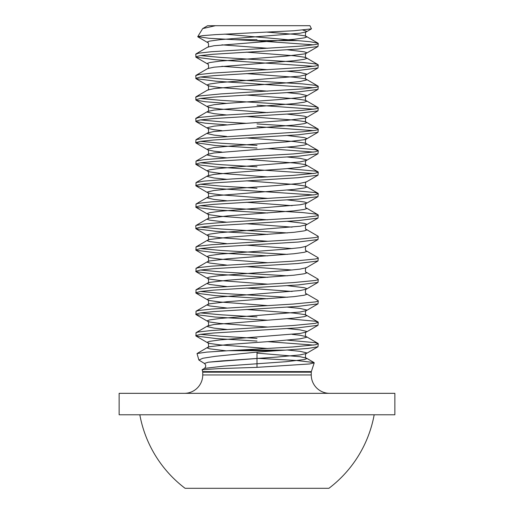 <?xml version="1.0" encoding="UTF-8"?>
<svg xmlns="http://www.w3.org/2000/svg" width="514" height="514" viewBox="0 0 514 514"><rect width="100%" height="100%" fill="white"/><g stroke="black" fill="none" stroke-linecap="round" stroke-linejoin="round"><path stroke-width="0.77" d="M258.285 358.393L296.148 360.455L314.009 362.543L314.215 362.839L309.608 363.957L257 367.349L257 352.09L215.405 356.318L202.901 358.245L198.873 360.051L204.411 363.449C206.153 365.101 206.159 366.752 204.431 368.39L223.789 366.116L286.189 361.695L304.23 359.556L306.389 358.836L306.389 358.123L300.009 356.697L257 353.118M314.215 362.839L311.343 371.603L202.657 371.603L202.111 369.733L218.977 368.622L257 367.349M228.216 350.715L238.496 350.143L285.219 350.143L276.616 350.715L228.216 350.715L206.577 352.122L197.029 353.542L198.873 360.057M309.948 25.7L215.43 25.7L202.709 28.572L197.742 36.629L202.644 35.639L215.578 34.637L294.04 30.75L311.465 28.861L309.948 25.7M224.689 34.123L310.064 41.718L317.993 43.182L306.318 36.404L304.23 35.736L293.905 34.303L267.145 32.144M257 39.687L234.647 39.687L209.102 38.293L197.736 36.629M238.496 350.143L293.012 346.956L315.275 344.81L318.269 343.737L315.275 342.665L287.403 340.146M285.219 350.143L308.227 348.402L317.993 346.744L318.269 343.737M313.604 345.08L267.698 341.656M313.604 66.293L215.584 59.74L196.007 57.24L195.731 54.227L198.725 53.16L211.466 51.728L302.534 46.009L315.275 44.577L317.935 43.863L317.993 43.182M195.731 56.913L200.19 55.602L213.066 54.278L298.216 49.029L317.993 46.517L318.269 43.51M313.604 44.846L257 40.824L234.647 39.687M313.611 87.74L216.214 81.231L196.007 78.681L195.731 75.674L198.725 74.601L211.466 73.174L302.534 67.456L315.275 66.023L317.935 65.31L318.269 64.95L317.935 64.597L315.275 63.877L302.534 62.451L220.988 57.446L200.396 55.57M195.731 78.353L200.351 77.023L213.586 75.68L298.197 70.476L317.993 67.957L318.269 64.95M226.597 103.391L205.343 101.74L196.007 100.127L195.731 97.12L198.725 96.047L220.988 93.901L302.534 88.896L315.275 87.47L317.935 86.757L317.993 86.069L315.275 85.324L302.534 83.898L220.988 78.893L200.396 77.016M195.731 99.8L200.364 98.463L213.606 97.127L298.248 91.916L317.993 89.404L318.269 86.397M226.597 124.831L205.259 123.174L196.007 121.574L195.731 118.567L198.725 117.494L220.988 115.348L302.534 110.343L315.275 108.917L317.935 108.197L317.993 107.516L315.275 106.771L302.534 105.338L220.988 100.339L200.396 98.463M195.731 121.246L200.235 119.929L213.606 118.567L298.248 113.363L317.993 110.851L318.269 107.844M313.604 109.18L257 105.164M257 148.051L215.835 145.539L195.731 142.693L196.007 139.679L203.936 138.221L302.534 131.79L315.275 130.357L317.935 129.644L318.269 129.29L317.935 128.93L315.275 128.217L302.534 126.785L257 123.925M195.731 142.693L200.28 141.369L213.606 140.014L298.223 134.809L317.993 132.297L318.269 129.29M313.604 130.627L257 126.605M313.604 173.52L215.392 166.947L196.007 164.461L196.007 161.126L203.936 159.668L232.077 157.522L293.012 153.949L315.275 151.803L318.269 150.73L315.275 149.658L287.403 147.145M195.731 164.133L200.357 162.803L213.638 161.46L298.197 156.256L317.993 153.737L318.269 150.73M313.611 152.073L267.698 148.649M313.604 194.96L216.021 188.439L196.007 185.907L196.007 182.573L203.936 181.114L232.077 178.968L293.012 175.396L315.275 173.25L318.269 172.177L315.275 171.104L287.403 168.586M195.731 185.58L200.344 184.25L213.278 182.933L298.191 177.703L317.993 175.184L318.269 172.177M267.698 212.989L215.919 209.879L196.007 207.354L196.007 204.019L198.725 203.274L211.466 201.841L293.012 196.836L315.275 194.697L318.269 193.624L315.275 192.551L287.403 190.032M195.731 207.026L200.402 205.684L213.606 204.354L298.197 199.149L317.993 196.631L318.269 193.624M267.698 234.429L215.803 231.313L196.007 228.801L195.731 225.787L196.065 225.434L203.936 224.001L220.988 222.575L302.534 217.57L315.275 216.137L317.935 215.424L318.269 215.07L317.935 214.711L315.275 213.997L302.534 212.565L220.988 207.56L200.396 205.684M195.731 228.473L200.312 227.143L213.516 225.8L298.396 220.577L317.993 218.077L318.269 215.07M267.698 255.876L215.629 252.747L196.007 250.241L196.007 246.906L198.725 246.161L211.466 244.735L293.012 239.73L315.275 237.584L317.935 236.87L317.993 236.183L306.318 229.405C304.841 230.381 305.477 223.603 306.318 224.856L306.389 224.091L304.23 223.378L287.403 221.335M287.403 232.926L220.988 229.006L200.396 227.13M195.731 249.913L200.415 248.57L213.535 247.247L298.229 242.036L317.993 239.518L318.269 236.511M267.698 277.322L215.771 274.2L196.007 271.688L196.007 268.353L198.725 267.608L211.466 266.175L293.012 261.176L315.275 259.03L317.935 258.317L317.993 257.63L306.318 250.851C304.841 251.828 305.477 245.049 306.318 246.296L317.993 239.518M287.403 254.366L220.988 250.453L200.396 248.577M195.731 271.36L200.293 270.036L213.528 268.693L297.612 263.528L317.993 260.964L318.269 257.957M267.698 298.769L215.539 295.627L196.007 293.134L196.007 289.8L198.725 289.054L211.466 287.622L293.012 282.616L315.275 280.477L317.935 279.757L317.993 279.076L306.318 272.298C304.841 273.275 305.477 266.496 306.318 267.743L317.993 260.964M287.403 275.812L220.988 271.9L200.396 270.017M195.731 292.807L200.415 291.464L213.676 290.127L298.197 284.929L317.993 282.411L318.269 279.404M267.698 320.209L215.167 317.048L196.007 314.581L196.007 311.24L198.725 310.501L211.466 309.068L293.012 304.063L315.275 301.917L317.935 301.204L317.993 300.523L306.318 293.745C304.841 294.715 305.477 287.943 306.318 289.189L306.389 288.425L304.23 287.712L287.403 285.675M287.403 297.259L220.988 293.34L200.396 291.464M195.731 314.253L200.287 312.923L213.451 311.587L298.178 306.376L317.993 303.858L318.269 300.851M257 341.058L216.317 338.578L196.007 336.021L196.007 332.686L198.725 331.941L211.466 330.515L293.012 325.51L315.275 323.364L318.269 322.291L315.275 321.218L287.403 318.706M195.731 335.693L200.415 334.351L213.734 333.008L297.812 327.848L317.993 325.298L318.269 322.291M246.302 123.328L220.988 121.779L200.396 119.903M257 145.372L220.988 143.226L200.396 141.35M257 166.819L220.988 164.673L200.396 162.797M257 188.259L220.988 186.119L200.396 184.237M257 316.932L220.988 314.786L200.396 312.91M257 338.379L220.988 336.233L200.396 334.357M329.635 393.332A18.382 18.382 0 0 1 311.253 374.95L202.747 374.95A18.382 18.382 0 0 1 184.365 393.332M394.861 393.332L119.139 393.332L119.139 414.772L394.861 414.772L394.861 393.332M139.821 414.772A119.126 119.126 0 0 0 185.085 488.3L328.915 488.3A119.126 119.126 0 0 0 374.179 414.772M202.709 28.572L207.579 25.739L215.43 25.7M257 352.09L276.616 350.715M257 358.483L208.273 362.209L204.411 363.449L208.273 362.209L221.071 360.963L277.2 357.05L300.009 354.904L306.318 353.523L306.389 352.765L300.009 351.332L287.403 350.008M311.343 371.603L311.253 372.175L202.747 372.175L202.747 374.95M257 40.606L297.458 40.606M226.134 350.831L209.77 348.833L207.611 348.113L207.611 347.4L209.77 346.687L227.811 344.541L277.2 340.968L300.009 338.822L306.389 337.396L306.318 336.631L300.009 335.25L292.113 334.357M226.597 329.429L213.991 328.099L207.611 326.673L207.682 325.908L213.991 324.527L293.905 318.095L304.23 316.663L306.389 315.949L306.318 315.185L304.23 314.517L293.905 313.09L246.302 309.486M226.597 307.982L209.77 305.939L207.611 305.226L207.611 304.513L209.77 303.793L227.811 301.654L293.905 296.649L304.23 295.216L306.389 294.503L306.318 293.745M292.113 291.464L246.302 288.046M226.597 286.536L209.77 284.493L207.611 283.779L207.611 283.066L209.77 282.353L227.811 280.207L293.905 275.202L304.23 273.776L306.389 273.056L306.318 272.298M292.113 270.017L246.302 266.599M226.597 265.089L209.77 263.052L207.611 262.333L207.611 261.62L209.77 260.906L227.811 258.76L293.905 253.755L304.23 252.329L306.389 251.616L306.318 250.851M292.113 248.577L246.302 245.152M226.597 243.649L209.77 241.606L207.611 240.893L207.611 240.173L209.77 239.46L227.811 237.314L293.905 232.315L304.23 230.882L306.389 230.169L306.318 229.405M292.113 227.13L246.302 223.706M226.597 222.202L209.77 220.159L207.611 219.446L207.611 218.733L209.77 218.013L227.811 215.874L293.905 210.868L304.23 209.436L306.389 208.723L306.318 207.964C304.841 208.935 305.477 202.163 306.318 203.409L306.389 202.644L304.23 201.931L287.403 199.895M292.113 205.684L246.302 202.265M226.597 200.756L213.991 199.432L207.611 197.999L207.682 197.241L213.991 195.853L293.905 189.422L304.23 187.995L306.389 187.276L306.389 186.563L304.23 185.85L293.905 184.417L246.302 180.819M226.597 179.309L213.991 177.985L207.611 176.553L207.682 175.794L213.991 174.413L236.8 172.267L286.189 168.695L300.009 167.262L306.389 165.836L306.389 165.116L304.23 164.403L293.905 162.977L246.302 159.372M226.597 157.869L213.991 156.539L207.611 155.112L207.682 154.348L213.991 152.966L293.905 146.535L304.23 145.102L306.389 144.389L306.318 143.624L304.23 142.956L293.905 141.53L246.302 137.925M226.597 136.422L213.991 135.092L207.611 133.666L207.682 132.908L213.991 131.52L293.905 125.088L304.23 123.656L306.389 122.942L306.389 122.229L304.23 121.516L293.905 120.083L246.302 116.485M226.597 114.975L213.991 113.652L207.611 112.219L207.682 111.461L213.991 110.073L293.905 103.642L304.23 102.215L306.389 101.496L306.389 100.783L304.23 100.069L293.905 98.637L246.302 95.039M196.007 96.793L207.682 90.014L213.991 88.633L236.8 86.487L286.189 82.915L300.009 81.482L306.389 80.055L306.389 79.336L304.23 78.623L293.905 77.196L246.302 73.592M196.007 75.346L207.682 68.568L213.991 67.186L293.905 60.755L304.23 59.322L306.389 58.609L306.318 57.844L304.23 57.176L293.905 55.75L246.302 52.145M196.007 53.899L207.682 47.127L213.991 45.74L293.905 39.308L304.23 37.875L306.389 37.162L306.318 36.404C304.841 37.381 305.477 30.602 306.318 31.849L306.389 31.084L302.926 30.114M267.698 348.498L220.095 344.9L209.77 343.468L207.611 342.754L207.611 342.041L209.77 341.328L220.095 339.895L300.009 333.464L306.318 332.076L306.389 331.318L300.009 329.885L287.403 328.562M267.698 327.052L220.095 323.454L209.77 322.027L207.611 321.308L207.611 320.595L209.77 319.881L220.095 318.449L300.009 312.017L306.318 310.636L306.389 309.871L300.009 308.445L287.403 307.115M267.698 305.612L220.095 302.007L209.77 300.581L207.611 299.868L207.611 299.148L209.77 298.435L220.095 297.002L300.009 290.571L306.318 289.189L317.993 282.411M267.698 284.165L220.095 280.567L209.77 279.134L207.611 278.421L207.611 277.708L209.77 276.988L220.095 275.562L286.189 270.557L300.009 269.124L306.318 267.743M267.698 262.718L220.095 259.12L209.77 257.687L207.611 256.974L207.611 256.261L209.77 255.548L220.095 254.115L286.189 249.11L300.009 247.684L306.318 246.296M267.698 241.272L220.095 237.674L209.77 236.247L207.611 235.528L207.611 234.814L209.77 234.101L220.095 232.669L300.009 226.237L306.318 224.856L317.993 218.077M267.698 219.831L220.095 216.227L209.77 214.801L207.611 214.087L207.611 213.368L209.77 212.655L220.095 211.222L300.009 204.79L306.318 203.409L317.993 196.631M267.698 198.385L220.095 194.787L209.77 193.354L207.611 192.641L207.611 191.928L213.991 190.495L227.811 189.062L277.2 185.49L300.009 183.344L306.318 181.962L317.993 175.184M267.698 176.938L220.095 173.34L209.77 171.907L207.611 171.194L207.611 170.481L209.77 169.768L220.095 168.335L300.009 161.904L306.318 160.516L306.389 159.758L300.009 158.325L287.403 157.001M221.887 152.073L213.991 151.18L207.682 149.792L207.611 149.034L213.991 147.608L236.8 145.462L286.189 141.883L304.23 139.744L306.389 139.024L306.389 138.311L304.23 137.598L287.403 135.555M221.887 130.627L213.991 129.734L207.682 128.352L207.611 127.588L213.991 126.161L236.8 124.015L286.189 120.443L304.23 118.297L306.389 117.584L306.389 116.864L304.23 116.151L287.403 114.114M267.698 112.605L220.095 109.007L209.77 107.574L207.611 106.861L207.611 106.147L213.991 104.715L227.811 103.282L277.2 99.71L300.009 97.564L306.318 96.182L306.389 95.424L300.009 93.991L287.403 92.668M267.698 91.158L220.095 87.56L209.77 86.127L207.611 85.414L207.611 84.701L209.77 83.988L220.095 82.555L300.009 76.123L306.318 74.736L306.389 73.977L300.009 72.545L287.403 71.221M267.698 69.711L221.887 66.293M207.682 68.568C209.159 69.544 208.523 62.766 207.682 64.012L207.611 63.254L209.77 62.541L220.095 61.108L286.189 56.103L304.23 53.964L306.389 53.244L306.389 52.531L304.23 51.818L287.403 49.774M267.698 48.271L221.887 44.846M207.682 47.127C209.159 48.098 208.523 41.319 207.682 42.572L207.611 41.807L209.77 41.094L220.095 39.668L300.009 33.23L306.318 31.849L311.465 28.855M311.253 372.175L311.253 374.95M202.657 371.603L202.747 372.175M314.009 362.543L306.318 358.078C304.841 359.055 305.477 352.276 306.318 353.523L317.993 346.744M197.029 353.542L207.682 347.355C209.159 348.331 208.523 341.553 207.682 342.799L196.007 336.021M317.993 343.41L306.318 336.631C304.841 337.608 305.477 330.83 306.318 332.076L317.993 325.298M196.007 332.686L207.682 325.908C209.159 326.885 208.523 320.106 207.682 321.353L196.007 314.581M317.993 321.963L306.318 315.185C304.841 316.161 305.477 309.383 306.318 310.636L317.993 303.858M196.007 311.24L207.682 304.468C209.159 305.438 208.523 298.66 207.682 299.913L196.007 293.134M196.007 289.8L207.682 283.021C209.159 283.998 208.523 277.219 207.682 278.466L196.007 271.688M196.007 268.353L207.682 261.575C209.159 262.551 208.523 255.773 207.682 257.019L196.007 250.241M196.007 246.906L207.682 240.128C209.159 241.105 208.523 234.326 207.682 235.573L196.007 228.801M196.007 225.46L207.682 218.688C209.159 219.658 208.523 212.88 207.682 214.132L196.007 207.354M196.007 204.019L207.682 197.241C209.159 198.218 208.523 191.439 207.682 192.686L196.007 185.907M317.993 193.296L306.318 186.518C304.841 187.494 305.477 180.716 306.318 181.962M196.007 182.573L207.682 175.794C209.159 176.771 208.523 169.993 207.682 171.239L196.007 164.461M317.993 171.849L306.318 165.071C304.841 166.048 305.477 159.269 306.318 160.516L317.993 153.737M196.007 161.126L207.682 154.348C209.159 155.324 208.523 148.546 207.682 149.792L196.007 143.02M317.993 150.403L306.318 143.624C304.841 144.601 305.477 137.823 306.318 139.076L317.993 132.297M196.007 139.679L207.682 132.908C209.159 133.878 208.523 127.099 207.682 128.352L196.007 121.574M317.993 128.963L306.318 122.184C304.841 123.161 305.477 116.382 306.318 117.629L317.993 110.851M196.007 118.239L207.682 111.461C209.159 112.438 208.523 105.659 207.682 106.906L196.007 100.127M317.993 107.516L306.318 100.738C304.841 101.714 305.477 94.936 306.318 96.182L317.993 89.404M207.682 90.014C209.159 90.991 208.523 84.212 207.682 85.459L196.007 78.681M317.993 86.069L306.318 79.291C304.841 80.268 305.477 73.489 306.318 74.736L317.993 67.957M317.993 64.623L306.318 57.844C304.841 58.821 305.477 52.042 306.318 53.295L317.993 46.517M317.993 214.743L306.318 207.964M207.682 64.012L196.007 57.24M207.682 42.572L197.884 36.88M202.111 369.733L204.431 368.39"/></g></svg>
